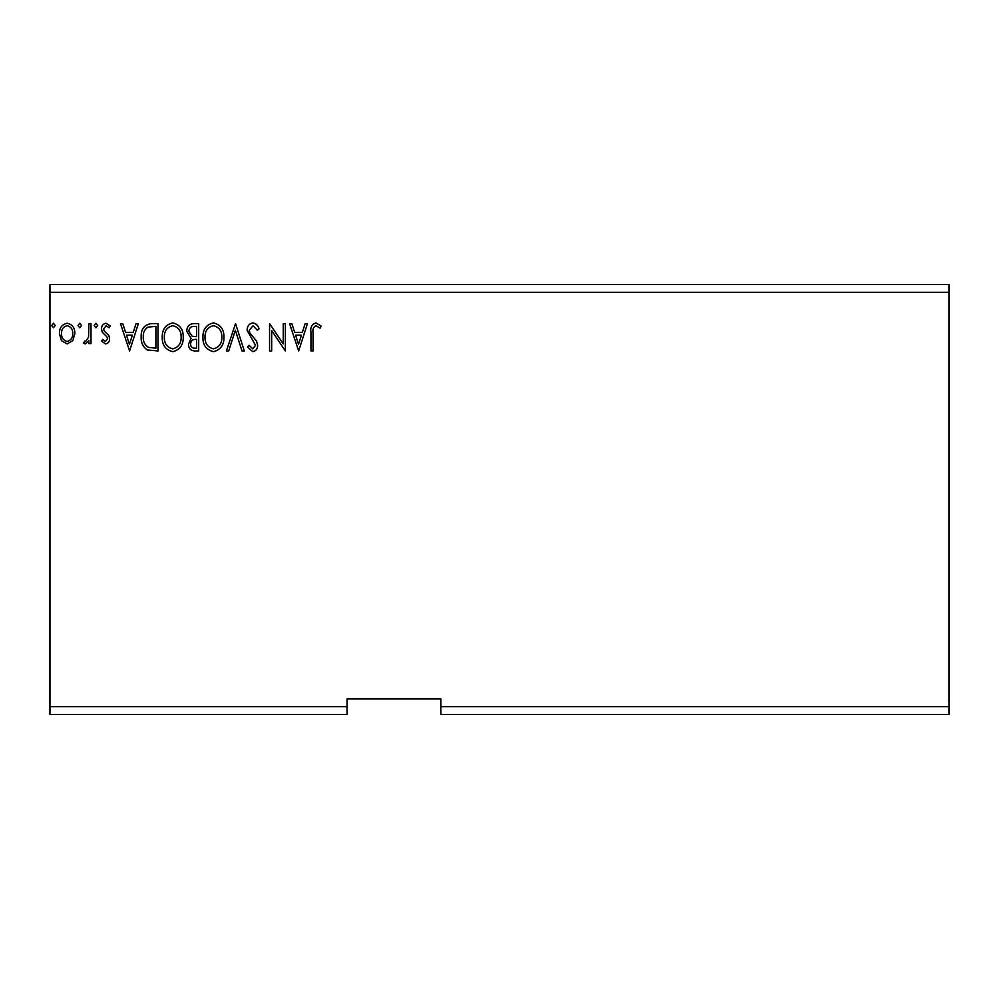 <?xml version="1.0" encoding="UTF-8"?>
<svg xmlns="http://www.w3.org/2000/svg" width="999" height="999" viewBox="0 0 999 999"><rect width="100%" height="100%" fill="white"/><g stroke="black" fill="none" stroke-linecap="round" stroke-linejoin="round"><path stroke-width="1.5" d="M949.05 714.497L440.859 714.497L440.859 706.68L949.05 706.68L949.05 714.497M440.859 706.68L440.859 698.863L347.04 698.863L347.04 714.497L49.95 714.497L49.95 292.32L949.05 292.32L949.05 706.68M949.05 292.32L949.05 284.503L49.95 284.503L49.95 292.32M81.518 325.524L79.77 327.797L78.009 325.524L79.77 323.239L81.518 325.524M97.665 325.524L95.904 327.797L94.156 325.524L95.904 323.239L97.665 325.524M129.583 350.949L120.467 323.589L122.752 323.589L125.562 332.355L133.254 332.355L136.064 323.589L138.362 323.589L129.583 350.949M183.267 337.15C183.416 344.955 179.945 349.787 172.864 351.66C165.622 349.962 162.075 345.179 162.213 337.287C162.075 329.47 165.572 324.663 172.702 322.889C179.845 324.6 183.354 329.358 183.267 337.15M298.676 350.949L289.56 323.589L291.845 323.589L294.668 332.355L302.347 332.355L305.157 323.589L307.455 323.589L298.676 350.949M252.884 322.889C256.069 323.526 258.129 325.524 259.041 328.871L257.33 330.257L253.047 325.699L249.213 330.332L249.9 333.017L256.556 341.109L257.63 345.267C257.667 348.813 256.044 350.949 252.747 351.66L247.465 347.028L249.101 345.342L252.772 348.851L255.532 345.379L247.115 330.294C247.153 326.186 249.076 323.713 252.884 322.889M223.951 337.15C224.113 344.955 220.642 349.787 213.561 351.66C206.318 349.962 202.772 345.179 202.909 337.287C202.772 329.47 206.269 324.663 213.399 322.889C220.529 324.6 224.051 329.358 223.951 337.15M55.207 325.524L53.459 327.797L51.698 325.524L53.459 323.239L55.207 325.524M347.04 706.68L49.95 706.68M198.701 323.589L198.701 350.949L194.83 350.949C190.659 350.749 188.561 348.489 188.524 344.168L191.084 338.349L186.776 331.356C186.801 326.835 188.948 324.25 193.232 323.589L198.701 323.589M235.539 323.589L244.305 350.949L242.008 350.949L235.352 330.194L228.709 350.949L226.411 350.949L235.539 323.589M313.062 332.754L313.062 350.949L310.964 350.949L310.964 332.48C310.115 327.51 311.788 324.313 315.959 322.889L321.129 326.049L320.067 328.147L315.984 325.699C313.399 327.048 312.425 329.395 313.062 332.754M283.241 323.589L285.352 323.589L285.352 350.949L271.666 330.544L271.666 350.949L269.568 350.949L269.568 323.589L283.241 343.943L283.241 323.589M151.648 323.589L158.004 323.589L158.004 350.949L147.34 349.962C142.907 346.89 140.847 342.532 141.159 336.925C140.847 329.033 144.343 324.588 151.648 323.589M105.582 343.931L101.523 341.096L102.76 339.373L105.457 341.483L107.48 338.786L106.98 336.975L102.21 332.105L101.523 329.021C101.498 325.799 102.984 323.876 105.956 323.239L110.29 325.949L109.091 327.797L106.194 325.699L103.621 328.908L104.121 330.819L108.916 335.614L109.59 338.686C109.64 341.621 108.304 343.369 105.582 343.931M90.996 323.589L90.996 343.581L88.886 343.581L88.886 340.647L85.227 343.931L83.629 343.256L84.628 341.121L85.577 341.483L88.561 337.175L88.886 323.589L90.996 323.589M72.815 340.622L67.133 343.931L61.463 340.647L59.428 333.529C59.366 327.859 61.938 324.425 67.133 323.239C72.34 324.425 74.913 327.859 74.863 333.529L72.815 340.622M194.405 348.151L196.591 348.151L196.591 339.373L195.517 339.373C192.37 339.36 190.734 340.934 190.634 344.118C190.634 346.69 191.895 348.027 194.405 348.151M195.529 336.576L196.591 336.576L196.591 326.398L194.181 326.398C190.846 326.348 189.073 327.997 188.873 331.356L192.183 336.251L195.529 336.576M205.007 337.287C204.907 343.544 207.73 347.402 213.474 348.851C219.181 347.327 221.978 343.444 221.853 337.163C221.953 330.931 219.156 327.11 213.474 325.699C207.692 327.11 204.882 330.969 205.007 337.287M295.567 335.164L298.514 344.355L301.448 335.164L295.567 335.164M164.323 337.287C164.211 343.544 167.033 347.402 172.777 348.851C178.496 347.327 181.281 343.444 181.156 337.163C181.256 330.931 178.459 327.11 172.777 325.699C167.008 327.11 164.186 330.969 164.323 337.287M155.894 348.151L155.894 326.398L148.002 327.098C144.58 329.37 143.007 332.655 143.269 336.925C142.994 341.533 144.73 345.017 148.464 347.377L155.894 348.151M126.461 335.164L129.42 344.355L132.355 335.164L126.461 335.164M61.526 333.516C61.439 337.762 63.312 340.409 67.145 341.483C70.979 340.422 72.84 337.762 72.752 333.516C72.852 329.283 70.979 326.673 67.145 325.699C63.299 326.673 61.439 329.283 61.526 333.516"/></g></svg>
